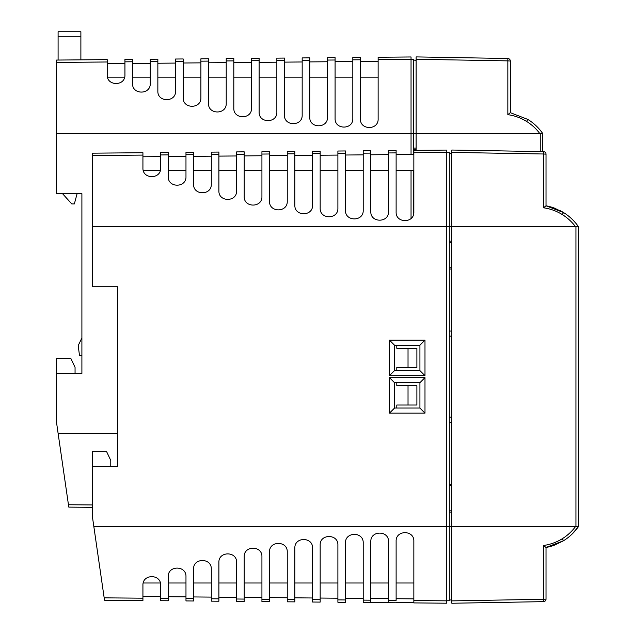 <?xml version="1.0" encoding="UTF-8"?>
<svg xmlns="http://www.w3.org/2000/svg" width="635" height="635" viewBox="0 0 635 635"><rect width="100%" height="100%" fill="white"/><g stroke="black" fill="none" stroke-linecap="round" stroke-linejoin="round"><path stroke-width="0.95" d="M58.095 60.047L58.095 31.75L80.883 31.75L80.883 59.849M77.105 193.651L74.351 203.922L71.771 203.922L62.516 193.651M539.821 133.58L542.727 133.509C538.726 127.81 533.773 123.119 527.868 119.436L526.574 121.42A48.212 48.093 -165.2 0 1 539.821 133.58L416.131 133.509L416.131 150.344M416.131 133.509L416.131 56.904L507.833 58.507L507.833 60.873L510.318 61.039L510.318 112.681L507.833 114.665A47.998 47.887 -165.2 0 1 526.574 121.42M416.131 56.904L507.833 58.507A2.532 2.532 -0 0 1 510.318 61.039L510.318 112.681L527.868 119.436C533.781 123.119 538.734 127.802 542.727 133.501L542.727 151.622L542.727 133.509A50.641 50.641 180 0 0 527.86 119.436M413.575 149.32L416.131 149.32M200.898 58.801L208.494 58.737L200.898 58.801L200.898 61.166L208.494 61.103L208.494 103.426C208.066 114.808 226.647 114.808 226.219 103.426L226.219 60.944L233.815 60.881L233.815 108.204C233.386 119.586 251.96 119.586 251.531 108.204L251.531 60.73L259.128 60.658L259.128 58.293L251.531 58.364L259.128 58.293M259.128 60.658L259.128 112.093C258.699 123.476 277.281 123.476 276.852 112.093L276.852 60.508L284.448 60.436L284.448 115.102C284.02 126.492 302.601 126.492 302.173 115.102L302.173 60.285L309.769 60.222L309.769 57.856L302.173 57.92L302.173 60.285M378.135 77.184L360.41 77.184M352.814 77.184L335.089 77.184M327.493 77.184L309.769 77.184M302.173 77.184L284.448 77.184M276.852 77.184L259.128 77.184M251.531 77.184L233.815 77.184M226.219 77.184L208.494 77.184M200.898 77.184L183.174 77.184M175.577 77.184L157.853 77.184M150.257 77.184L132.532 77.184M124.658 77.184L107.498 77.184M378.135 61.309L360.41 61.46M352.814 61.531L335.089 61.682M327.493 61.754L309.769 61.905M302.173 61.968L284.448 62.127M276.852 62.19L259.128 62.349M251.531 62.413L233.815 62.571M226.219 62.635L208.494 62.786M200.898 62.857L183.174 63.008M175.577 63.079L157.853 63.23M150.257 63.294L132.532 63.452M124.936 63.516L107.212 63.675M208.494 61.103L208.494 58.737M378.135 57.253L411.043 56.967L378.135 57.253L378.135 59.619L411.043 59.333L411.043 56.967M276.852 58.142L284.448 58.071L276.852 58.142L276.852 60.508M411.043 154.44L411.043 133.525L56.578 133.628L56.578 60.063L107.212 59.619L107.212 74.97C106.783 86.352 125.365 86.352 124.936 74.97L124.936 61.833L132.532 61.762L132.532 59.404L124.936 59.468L132.532 59.404M132.532 61.762L132.532 83.534C132.104 94.925 150.685 94.925 150.257 83.534L150.257 61.611L157.853 61.547L157.853 91.115C157.424 102.497 176.006 102.497 175.577 91.115L175.577 61.389L183.174 61.325L183.174 58.96L175.577 59.023L183.174 58.96M309.769 60.222L309.769 117.245C309.34 128.635 327.922 128.635 327.493 117.245L327.493 60.063L335.089 60L335.089 57.634L327.493 57.698L327.493 60.063M327.493 57.698L335.089 57.634M302.173 57.92L309.769 57.856M150.257 59.245L157.853 59.182L150.257 59.245L150.257 61.611M416.131 133.644L413.575 133.628M416.131 60.452L413.575 59.968M413.575 148.074L416.131 148.074M75.057 368.356L75.057 373.42L75.057 367.34L70.755 358.227L56.578 358.227L56.578 422.791L58.118 433.443L117.61 433.459M107.212 59.619L81.899 59.841M233.815 60.881L233.815 58.515L226.219 58.587L226.219 60.944M411.043 133.604L413.575 133.604L413.575 154.416M411.043 59.412L413.575 59.46L413.575 133.604M75.057 373.42L81.899 373.42L81.899 355.695L79.518 355.695L78.2 345.567L81.899 337.971M251.531 58.364L251.531 60.73M183.174 61.325L183.174 97.734C182.745 109.117 201.327 109.117 200.898 97.734L200.898 61.166M411.043 218.535L411.043 170.291M56.578 133.628L56.578 193.651L81.899 193.651L81.899 373.42L56.578 373.42M58.118 433.443L68.794 507.111L92.289 507.317M411.043 133.525L411.043 59.333M335.089 60L335.089 118.531C334.661 129.913 353.243 129.913 352.814 118.531L352.814 59.841L360.41 59.777L360.41 118.959C359.981 130.342 378.563 130.342 378.135 118.959L378.135 59.619M360.41 59.777L360.41 57.412L352.814 57.475L352.814 59.841M352.814 57.475L360.41 57.412M284.448 60.436L284.448 58.071M157.853 61.547L157.853 59.182M226.219 58.587L233.815 58.515M413.575 170.291L413.575 214.233M124.936 59.468L124.936 61.833M175.577 59.023L175.577 61.389M564.967 213.463L565.999 214.17M573.453 220.567L575.897 223.314M576.786 224.417L577.62 225.52M575.516 226.703L578.422 226.631C574.421 220.932 569.468 216.241 563.562 212.558L562.269 214.551A48.212 48.093 -165.2 0 1 575.516 226.703L451.826 226.631L451.826 526.653L575.516 526.582A48.212 48.093 -14.8 0 1 562.285 538.726L563.578 540.71C569.484 537.035 574.429 532.344 578.422 526.653L575.516 526.582M451.826 226.631L451.826 150.035L543.528 151.638L543.528 153.995L546.013 154.162L546.013 205.803A50.641 50.641 0 0 1 554.68 208.201M562.285 538.726A47.998 47.887 -14.8 0 1 543.528 545.489L546.013 547.481L546.013 599.115A2.532 2.532 0 0 1 543.528 601.647L451.826 603.25L451.826 526.653M546.013 547.481L563.578 540.71L546.013 547.481A50.641 50.641 0 0 0 554.355 545.203M554.315 545.219L563.388 540.829A50.641 50.641 0 0 0 571.849 534.313M577.644 527.741A50.641 50.641 0 0 0 578.422 526.653L578.422 512.104M562.134 211.709A50.641 50.641 0 0 1 578.422 226.631L578.422 526.653M578.422 241.181L578.422 226.631C574.429 220.932 569.476 216.241 563.562 212.558L546.013 205.803L543.528 207.796A47.998 47.887 -165.2 0 1 562.269 214.551M396.788 408.035L396.788 405.003L416.885 405.003L416.885 385.755L396.788 385.755L396.788 382.714M396.788 370.562L396.788 367.53L408.027 367.53L408.027 348.282L396.788 348.282L396.788 345.249M449.294 417.155L451.826 417.155M449.294 336.129L451.826 336.129M451.826 600.885L543.528 599.281L543.528 601.647A2.532 2.532 0 0 0 546.013 599.115L543.528 599.281L543.528 545.489M578.422 246.245L578.422 507.04M543.528 151.638A2.532 2.532 0 0 1 546.013 154.162A2.532 2.532 0 0 0 543.528 151.638A2.532 2.532 0 0 1 546.013 154.162L546.013 205.803M559.443 210.272A50.641 50.641 0 0 1 560.626 210.876M451.826 267.772L449.294 267.772M449.294 242.451L451.826 242.451M451.826 510.834L449.294 510.834M449.294 485.513L451.826 485.513M408.027 367.53L416.885 367.53L416.885 348.282L408.027 348.282M408.027 405.003L408.027 385.755M413.845 600.551L413.845 602.917L446.762 603.202L446.762 600.845L413.845 600.551L413.845 541.218C414.274 529.836 395.7 529.836 396.121 541.218L396.121 600.4L388.533 600.329L388.533 541.647C388.953 530.265 370.38 530.265 370.808 541.647L370.808 600.178L363.212 600.115L363.212 542.925C363.641 531.543 345.059 531.543 345.488 542.925L345.488 599.956L337.891 599.892L337.891 602.258L345.488 602.321L345.488 599.956M388.533 602.544L370.808 602.544L370.808 600.178M294.846 153.765L294.846 151.4L287.25 151.471L287.25 153.837L294.846 153.765L294.846 205.2C294.418 216.583 312.999 216.583 312.571 205.2L312.571 153.614L320.167 153.551L320.167 208.216C319.738 219.599 338.32 219.599 337.891 208.216L337.891 153.392L345.488 153.329L345.488 150.963L337.891 151.027L337.891 153.392M413.845 170.291L396.121 170.291M388.533 170.291L370.808 170.291M363.212 170.291L345.488 170.291M337.891 170.291L320.167 170.291M312.571 170.291L294.846 170.291M287.25 170.291L269.526 170.291M261.93 170.291L244.205 170.291M236.609 170.291L218.892 170.291M211.296 170.291L193.572 170.291M185.976 170.291L168.251 170.291M160.377 170.291L143.208 170.291M413.845 154.416L396.121 154.567M388.533 154.638L370.808 154.789M363.212 154.861L345.488 155.011M337.891 155.083L320.167 155.234M312.571 155.297L294.846 155.456M287.25 155.519L269.526 155.678M261.93 155.742L244.205 155.9M236.609 155.964L218.892 156.115M211.296 156.186L193.572 156.337M185.976 156.408L168.251 156.559M160.655 156.623L142.931 156.781M413.845 582.993L396.121 582.993M388.533 582.993L370.808 582.993M363.212 582.993L345.488 582.993M337.891 582.993L320.167 582.993M312.571 582.993L294.846 582.993M287.25 582.993L269.526 582.993M261.93 582.993L244.205 582.993M236.609 582.993L218.892 582.993M211.296 582.993L193.572 582.993M185.976 582.993L168.251 582.993M160.377 582.993L143.208 582.993M396.121 598.71L413.845 598.868M142.931 596.503L160.655 596.654M168.251 596.725L185.976 596.876M193.572 596.948L211.296 597.098M218.892 597.17L236.609 597.321M244.205 597.384L261.93 597.543M269.526 597.606L287.25 597.765M294.846 597.829L312.571 597.987M320.167 598.051L337.891 598.202M345.488 598.273L363.212 598.424M370.808 598.495L388.533 598.646M92.289 226.735L92.289 286.758L117.61 286.758L117.61 466.527L110.776 466.527L110.776 460.446L106.474 451.334L92.289 451.334L92.289 515.898L93.837 526.55L446.762 526.653L446.762 226.631L92.289 226.735L92.289 153.17L142.931 152.725L142.931 168.077C142.502 179.467 161.084 179.467 160.655 168.077L160.655 154.94L168.251 154.876L168.251 176.649C167.823 188.031 186.404 188.031 185.976 176.649L185.976 154.718L193.572 154.654L193.572 184.221C193.143 195.604 211.725 195.604 211.296 184.221L211.296 154.495L218.892 154.432L218.892 190.841C218.464 202.224 237.038 202.224 236.609 190.841L236.609 151.908L244.205 151.844L244.205 196.532C243.776 207.915 262.358 207.915 261.93 196.532L261.93 154.059L269.526 153.987L269.526 151.622L261.93 151.694L261.93 154.059M394.605 345.249L419.925 345.249L419.925 370.562L394.605 370.562L394.605 345.249M370.808 153.106L370.808 150.741L363.212 150.805L363.212 153.17L370.808 153.106L370.808 211.638C370.38 223.02 388.953 223.02 388.533 211.638L388.533 152.948L396.121 152.884L396.121 212.066C395.7 223.449 414.274 223.449 413.845 212.066L413.845 150.368L446.762 150.074L446.762 226.631M419.902 370.586L424.99 375.674L389.453 375.674L394.581 370.546M389.453 375.674L389.453 340.138L424.99 340.138L424.99 375.674M424.99 340.138L419.902 345.226M389.453 340.138L394.581 345.265M312.571 153.614L312.571 151.249L320.167 151.186L320.167 153.551M168.251 154.876L168.251 152.511L160.655 152.575L160.655 154.94M312.571 599.67L312.571 602.036L320.167 602.099L320.167 599.734L312.571 599.67L312.571 548.084C312.999 536.694 294.418 536.694 294.846 548.084L294.846 599.511L287.25 599.448L287.25 551.966C287.679 540.583 269.097 540.583 269.526 551.966L269.526 599.297L261.93 599.226L261.93 556.752C262.358 545.37 243.776 545.37 244.205 556.752L244.205 599.075L236.609 599.003L236.609 562.435C237.038 551.053 218.464 551.053 218.892 562.435L218.892 598.853L211.296 598.789L211.296 569.063C211.725 557.681 193.143 557.681 193.572 569.063L193.572 598.63L185.976 598.567L185.976 576.636C186.404 565.253 167.823 565.253 168.251 576.636L168.251 598.408L160.655 598.345L160.655 585.2C161.084 573.818 142.502 573.818 142.931 585.2L142.931 600.551L104.513 600.218L93.837 526.55M168.251 600.774L160.655 600.71L168.251 600.774L168.251 598.408M193.572 598.63L193.572 600.996L185.976 600.932L185.976 598.567M345.488 153.329L345.488 210.36C345.059 221.742 363.641 221.742 363.212 210.36L363.212 153.17M337.891 599.892L337.891 545.068C338.32 533.686 319.738 533.686 320.167 545.068L320.167 599.734M345.488 602.321L337.891 602.258M185.976 154.718L185.976 152.352L193.572 152.289L193.572 154.654M211.296 154.495L211.296 152.13L218.892 152.067L218.892 154.432M451.826 226.751L449.294 226.735L449.294 600.718L446.762 600.766M451.826 153.551L449.294 153.075M449.294 241.181L451.826 241.181M236.609 601.369L244.205 601.44L236.609 601.369L236.609 599.003M287.25 601.813L294.846 601.877L287.25 601.813L287.25 599.448M269.526 153.987L269.526 201.311C269.097 212.701 287.679 212.701 287.25 201.311L287.25 153.837M446.762 226.711L449.294 226.719L449.294 152.567L446.762 152.519M211.296 598.789L211.296 601.154L218.892 601.218L218.892 598.853M396.161 598.71L396.121 600.4M388.533 600.329L388.533 602.694L396.121 602.766M92.289 466.527L117.61 466.527M424.99 413.147L389.453 413.147L389.453 377.611L424.99 377.611L424.99 413.147L419.902 408.059M446.762 600.845L446.762 526.653M294.846 601.877L294.846 599.511M261.93 599.226L261.93 601.591L269.526 601.663L269.526 599.297M363.212 600.115L363.212 602.48L370.808 602.544L363.212 602.48M449.294 331.065L451.826 331.065M396.121 152.884L396.121 150.519L388.533 150.582L388.533 152.948M419.925 382.714L419.925 408.035L394.605 408.035L394.605 382.714L419.925 382.714M413.845 602.544L396.129 602.544M160.655 598.345L160.655 600.71M244.205 601.44L244.205 599.075M394.581 382.738L389.453 377.611M424.99 377.611L419.902 382.699M451.826 512.104L449.294 512.104M449.294 484.251L451.826 484.251M451.826 599.726L449.294 600.21M446.762 526.574L449.294 526.566M451.826 526.534L449.294 526.55M449.294 422.219L451.826 422.219M451.826 269.034L449.294 269.034M389.453 413.147L394.581 408.019M80.883 36.814L58.095 36.814M540.242 151.575L540.242 133.747M416.131 59.269L507.833 60.873L507.833 114.665M107.212 61.984L56.578 62.428M92.289 504.952L68.453 504.746M575.937 526.415L575.937 226.87M451.826 152.4L543.528 153.995L543.528 207.796M236.609 154.273L244.205 154.21M413.845 152.733L446.762 152.44M142.931 155.091L92.289 155.535M142.931 598.186L104.172 597.852M510.318 61.039A2.532 2.532 0 0 0 507.833 58.507M571.81 534.352L578.255 526.899M554.347 208.074L563.404 212.463"/></g></svg>
